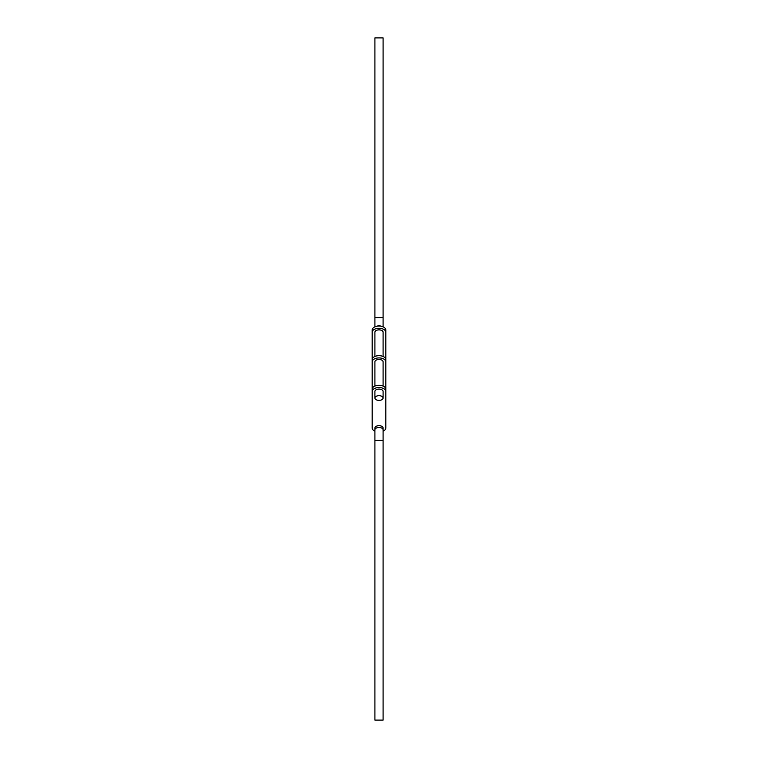 <?xml version="1.0" encoding="UTF-8"?>
<svg xmlns="http://www.w3.org/2000/svg" width="758" height="758" viewBox="0 0 758 758"><rect width="100%" height="100%" fill="white"/><g stroke="black" fill="none" stroke-linecap="round" stroke-linejoin="round"><path stroke-width="1.14" d="M374.907 317.602L383.093 317.602L383.093 37.9L374.907 37.9L374.907 326.85M374.907 356.468L374.907 332.212A4.093 2.35 0 0 1 379 329.863A4.093 2.35 0 0 1 383.093 332.212L383.093 356.468M379 425.674A4.093 2.35 0 0 1 383.093 428.024L383.093 429.824A4.093 2.35 180 0 0 379 427.474A4.093 2.35 180 0 0 374.907 429.824L374.907 428.024A4.093 2.35 0 0 1 379 425.674M374.907 440.398L383.093 440.398L383.093 720.1L374.907 720.1L374.907 429.824M374.907 398.035L374.907 391.45A4.093 2.35 0 0 1 379 389.1A4.093 2.35 0 0 1 383.093 391.45L383.093 398.035A4.093 2.35 180 0 0 379 395.685A4.093 2.35 180 0 0 374.907 398.035A4.093 2.35 180 0 0 379 400.376A4.093 2.35 180 0 0 383.093 398.035M374.907 386.087L374.907 361.831A4.093 2.35 0 0 1 379 359.481A4.093 2.35 0 0 1 383.093 361.831L383.093 386.087M385.822 332.212A6.822 3.913 180 0 0 379 328.299A6.822 3.913 180 0 0 372.178 332.212L372.178 329.976A6.822 3.913 0 0 1 379 326.063A6.822 3.913 0 0 1 385.822 329.976L385.822 361.831A6.822 3.913 180 0 0 379 357.918A6.822 3.913 180 0 0 372.178 361.831L372.178 359.595A6.822 3.913 0 0 1 379 355.682A6.822 3.913 0 0 1 385.822 359.595L385.822 391.45A6.822 3.913 180 0 0 379 387.537A6.822 3.913 180 0 0 372.178 391.45L372.178 389.214A6.822 3.913 0 0 1 379 385.301A6.822 3.913 0 0 1 385.822 389.214L385.822 428.043A6.822 3.913 180 0 1 383.093 431.179M372.178 332.212L372.178 428.043A6.822 3.913 180 0 0 374.907 431.179M381.596 326.357A4.093 2.35 180 0 0 379 325.826A4.093 2.35 180 0 0 376.404 326.357M383.093 440.398L383.093 429.824M383.093 317.602L383.093 326.85"/></g></svg>
